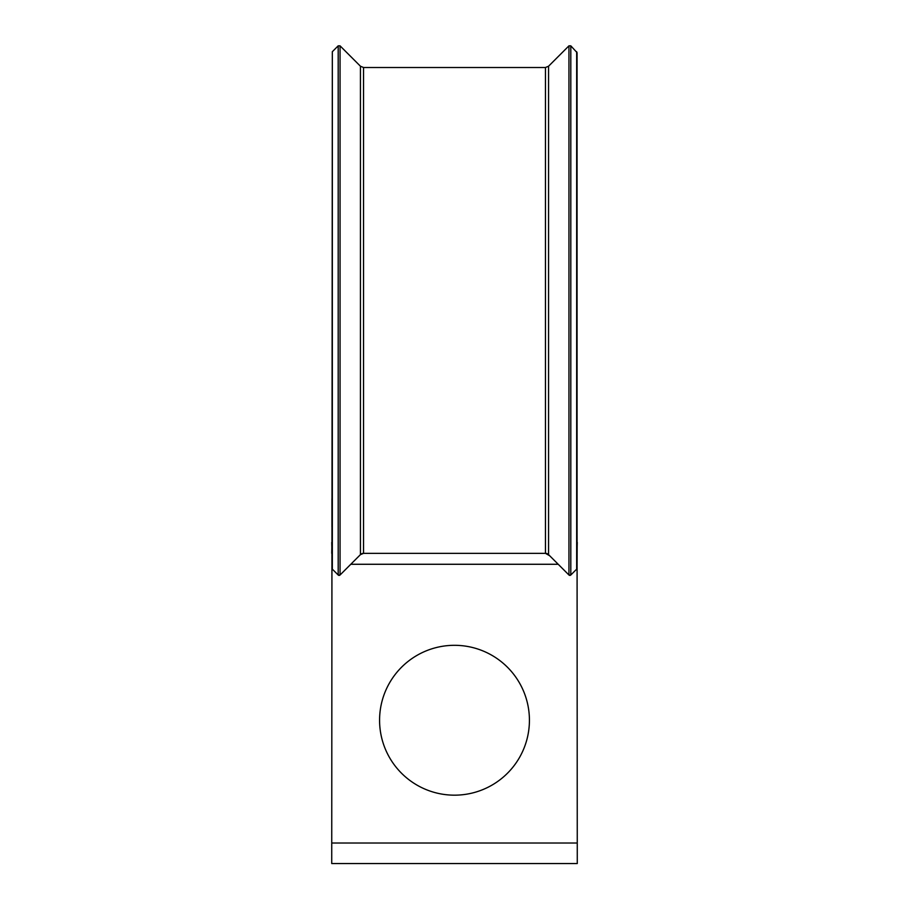 <?xml version="1.0" encoding="UTF-8"?>
<svg xmlns="http://www.w3.org/2000/svg" width="909" height="909" viewBox="0 0 909 909"><rect width="100%" height="100%" fill="white"/><g stroke="black" fill="none" stroke-linecap="round" stroke-linejoin="round"><path stroke-width="1.36" d="M529.424 720.246A74.924 74.924 0 0 0 454.5 645.31A74.924 74.924 0 0 0 379.576 720.246A74.924 74.924 0 0 0 454.5 795.17A74.924 74.924 0 0 0 529.424 720.246M577.056 526.834L577.272 863.55L331.728 863.55L331.944 554.058M549.718 555.785L545.468 553.342A4.375 4.375 0 0 1 548.559 554.626A4.375 4.375 0 0 0 545.468 553.342L363.532 553.342L363.532 67.505L545.468 67.505L548.559 66.221L568.954 45.836L568.954 575.011A1.307 1.307 0 0 0 570.807 575.011L576.67 569.148A1.307 1.307 0 0 0 577.056 568.216L577.056 52.631L570.807 45.836L568.954 45.836M577.272 843.018L331.728 843.018M331.944 542.423L331.728 553.342M577.056 498.734L577.056 542.423M547.093 554.013L548.559 554.626L568.954 575.011L570.807 575.011L576.67 569.148L576.67 51.699M332.33 569.148L332.33 51.699L331.944 568.216A1.307 1.307 0 0 0 332.33 569.148L338.193 575.011L340.046 575.011L360.441 554.626A4.375 4.375 0 0 1 363.532 553.342L360.441 554.626L360.441 66.221L340.046 45.836L338.193 45.836L338.193 575.011A1.307 1.307 0 0 0 340.046 575.011L340.046 45.836M351.658 563.398L360.441 554.626M331.944 498.734L331.944 526.834M577.272 542.423L577.056 551.297M331.728 542.423L331.944 551.956M548.559 554.626L548.559 66.221M545.468 553.342L545.468 67.505M558.206 564.273L350.794 564.273M570.807 575.011L570.807 45.836M332.33 51.699L338.193 45.836M360.441 66.221L363.532 67.505M577.056 568.227L577.158 547.116"/></g></svg>
